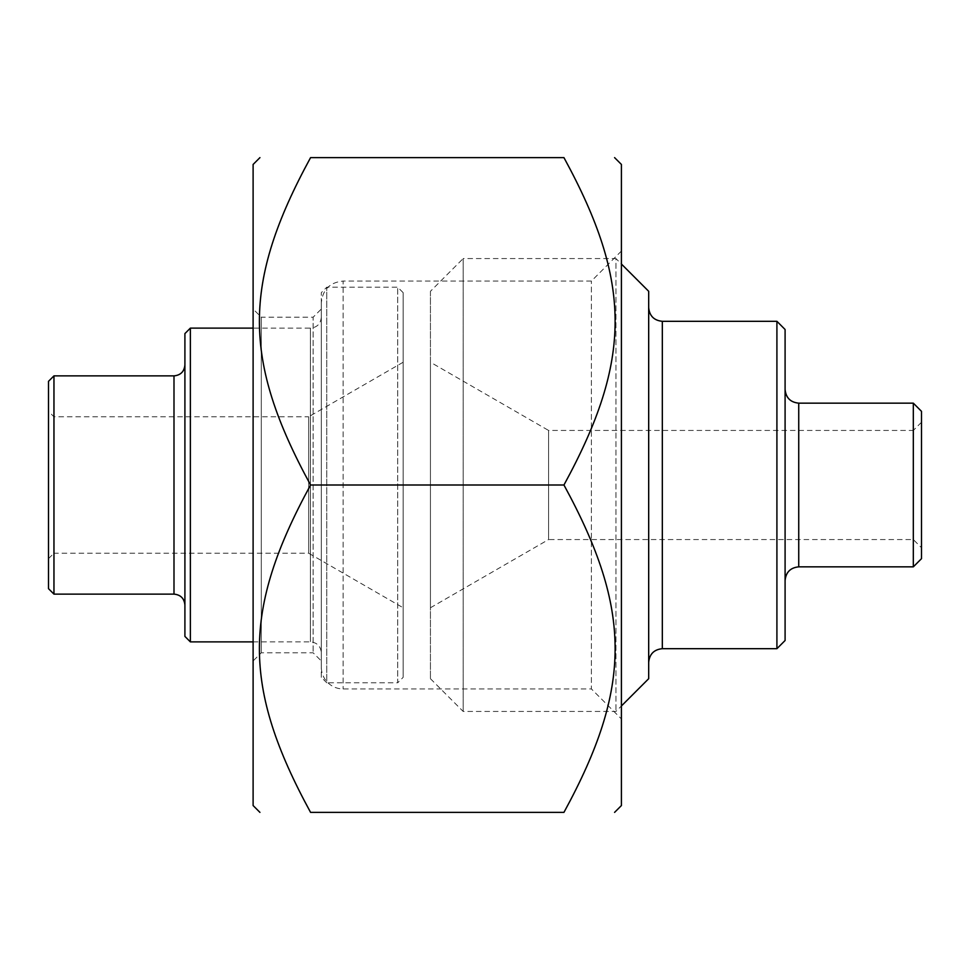 <?xml version="1.0" encoding="UTF-8"?>
<svg xmlns="http://www.w3.org/2000/svg" width="970" height="970" viewBox="0 0 970 970"><rect width="100%" height="100%" fill="white"/><g stroke="black" fill="none" stroke-linecap="round" stroke-linejoin="round"><path stroke-width="0.73" stroke-dasharray="4.85 3.64" d="M621.406 805.561L621.406 164.439M563.946 157.625C632.173 282.803 632.173 359.821 563.946 485C632.173 610.178 632.173 687.196 563.946 812.375L310.57 812.375C242.342 687.196 242.342 610.178 310.57 485C242.342 359.821 242.342 282.803 310.57 157.625L563.946 157.625M253.109 164.451L253.109 805.561M310.57 485L563.946 485M621.406 718.94L621.406 251.06L621.406 718.94L591.397 688.93L591.397 281.07L591.397 688.93L343.137 688.93A21.825 21.825 0 0 1 321.312 667.105L321.312 302.895L321.312 667.105M321.312 309.042L321.312 660.958L321.312 309.042L313.128 317.214L313.128 652.786L313.128 317.214L261.294 317.214L261.294 652.786L261.294 317.214L253.109 309.03M253.109 660.958L253.109 309.042L253.109 660.958L261.294 652.786L313.128 652.786L321.312 660.958M621.406 251.06L591.397 281.07L343.137 281.07L343.137 688.93L343.137 281.07C329.885 282.367 322.61 289.642 321.312 302.895M648.688 485L648.688 307.672L648.688 485M776.909 648.688L776.909 321.312M648.688 291.303L648.688 678.697M785.094 485L785.094 389.516L785.094 485M913.316 566.844L913.316 403.156M785.094 329.497L785.094 640.503M921.5 422.253L913.316 430.437L913.316 539.562L913.316 430.437L548.571 430.437L548.571 539.562L913.316 539.562L921.5 547.747L921.5 422.253L921.5 547.747M921.5 411.341L921.5 558.659M430.437 607.766L548.571 539.562L548.571 430.437L430.437 362.234L430.437 607.766L430.437 362.234M430.437 291.303L430.437 678.697L430.437 291.303L463.175 258.566L463.175 711.434L463.175 258.566L615.95 258.566L615.95 711.434L615.95 258.566L621.406 264.022M430.437 678.697L463.175 711.434L615.95 711.434L621.406 705.978M184.906 485L184.906 605.037L184.906 485M53.956 375.875L53.956 594.125M184.906 636.417L184.906 333.583M321.312 485L321.312 652.786L321.312 485M321.312 317.214C320.67 323.847 317.032 327.484 310.4 328.127L310.4 641.873L310.4 328.127L253.109 328.127M190.362 328.127L190.362 641.873M321.312 677.327L321.312 292.661L321.312 677.327L326.769 682.783L326.769 287.205L326.769 682.783L397.7 682.783L397.7 287.205L397.7 682.783L403.156 677.327L403.156 292.661L403.156 677.327M48.5 558.659L53.956 553.203L53.956 416.797L53.956 553.203L308.654 553.203L308.654 416.797L53.956 416.797L48.5 411.341L48.5 558.659L48.5 411.341M48.5 588.669L48.5 381.331M403.156 362.234L308.654 416.797L308.654 553.203L403.156 607.766L403.156 362.234L403.156 607.766M403.156 292.661L397.7 287.205L326.769 287.205L321.312 292.661M662.328 321.312L662.328 648.688M798.734 403.156L798.734 566.844M173.994 594.125L173.994 375.875M253.109 641.873L310.4 641.873C317.032 642.516 320.67 646.153 321.312 652.786"/><path stroke-width="1.45" d="M614.58 157.625L621.406 164.439L621.406 805.561L614.58 812.375M310.57 485C242.342 359.821 242.342 282.803 310.57 157.625C242.342 157.625 242.342 157.625 310.57 157.625C242.342 157.625 242.342 157.625 310.57 157.625L563.946 157.625C632.173 157.625 632.173 157.625 563.946 157.625C632.173 157.625 632.173 157.625 563.946 157.625C632.173 282.803 632.173 359.821 563.946 485C632.173 610.178 632.173 687.196 563.946 812.375C632.173 812.375 632.173 812.375 563.946 812.375C632.173 812.375 632.173 812.375 563.946 812.375L310.57 812.375C242.342 812.375 242.342 812.375 310.57 812.375C242.342 812.375 242.342 812.375 310.57 812.375C242.342 687.196 242.342 610.178 310.57 485L563.946 485M253.109 805.561L253.109 164.439M776.909 321.312L662.328 321.312L662.328 648.688L776.909 648.688L776.909 321.312L785.094 329.497L785.094 640.503L776.909 648.688M621.406 705.978L648.688 678.697L648.688 291.303L621.406 264.022M913.316 403.156L798.734 403.156L798.734 566.844L913.316 566.844L913.316 403.156L921.5 411.341L921.5 558.659L913.316 566.844M53.956 594.125L173.994 594.125L173.994 375.875L53.956 375.875L53.956 594.125L48.5 588.669L48.5 381.331L53.956 375.875M184.906 333.583L184.906 636.417M253.109 328.127L190.362 328.127L190.362 641.873L184.906 636.405M253.109 805.549L259.936 812.375M253.109 164.451L259.936 157.625M662.328 648.688C654.047 649.5 649.5 654.047 648.688 662.328M662.328 321.312C654.047 320.5 649.5 315.953 648.688 307.672M798.734 566.844C790.453 567.656 785.906 572.203 785.094 580.484M798.734 403.156C790.453 402.344 785.906 397.797 785.094 389.516M173.994 375.875C180.626 375.232 184.264 371.595 184.906 364.962M173.994 594.125C180.626 594.768 184.264 598.405 184.906 605.037M190.362 641.873L253.109 641.873M184.906 333.595L190.362 328.127"/></g></svg>
